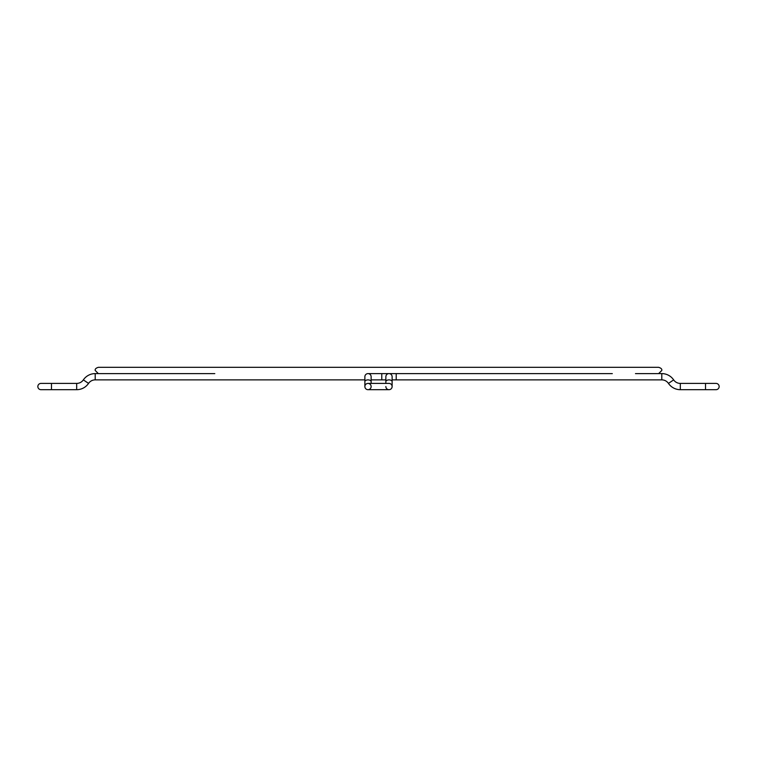 <?xml version="1.0" encoding="UTF-8"?>
<svg xmlns="http://www.w3.org/2000/svg" width="757" height="757" viewBox="0 0 757 757"><rect width="100%" height="100%" fill="white"/><g stroke="black" fill="none" stroke-linecap="round" stroke-linejoin="round"><path stroke-width="1.14" d="M371.138 381.642A3.132 1.76 0 0 0 368.006 379.882A3.132 1.76 0 0 0 364.874 381.642L364.874 376.74A3.132 3.132 0 0 1 368.006 373.598L368.006 373.598A3.132 3.132 0 0 1 371.138 376.74L371.138 383.411L371.138 379.872L385.862 379.872M214.799 373.617L98.779 373.608M371.138 386.543A3.132 3.132 0 0 1 368.006 389.685A3.132 3.132 0 0 1 364.874 386.543A3.132 3.132 0 0 1 368.006 383.411A3.132 3.132 0 0 1 371.138 386.543A3.132 3.132 0 0 1 368.006 389.685A3.132 3.132 0 0 1 364.874 386.543A3.132 3.132 0 0 1 368.006 383.411A3.132 3.132 0 0 1 371.138 386.543A3.132 3.132 0 0 1 368.006 389.685L388.994 389.685A3.132 3.132 0 0 0 392.126 386.543A3.132 3.132 0 0 0 388.994 383.411A3.132 3.132 0 0 1 392.126 386.543A3.132 3.132 0 0 0 388.994 383.411L368.006 383.411A3.132 3.132 0 0 0 364.874 386.543L364.874 381.642M385.862 386.543A3.132 3.132 0 0 0 388.994 389.685A3.132 3.132 0 0 0 392.126 386.543L392.126 381.642A3.132 1.76 180 0 0 388.994 379.882A3.132 1.76 180 0 0 385.862 381.642L385.862 383.411M392.126 386.543L392.126 376.74A3.132 3.132 0 0 0 388.994 373.598A3.132 3.132 0 0 0 385.862 376.74A3.132 3.132 0 0 1 388.994 373.598M680.316 383.411L705.524 383.411L705.524 389.685L680.316 389.685A14.336 14.336 0 0 1 668.459 383.402A8.072 8.072 0 0 0 661.788 379.872A8.072 8.072 0 0 1 668.459 383.402A14.336 14.336 0 0 0 680.316 389.685L680.316 383.411A8.072 8.072 0 0 1 673.645 379.882A14.336 14.336 0 0 0 661.788 373.598L658.145 373.598M716.018 383.411L705.524 383.411L716.018 383.411A3.132 3.132 0 0 1 719.15 386.543A3.132 3.132 0 0 1 716.018 389.685L705.524 389.685L716.018 389.685M364.874 379.872L95.212 379.872L95.212 373.598A14.336 14.336 0 0 0 83.355 379.882A8.072 8.072 0 0 1 76.684 383.411L40.982 383.411A3.132 3.132 0 0 0 37.85 386.543A3.132 3.132 0 0 0 40.982 389.685L51.476 389.685L51.476 383.411M95.212 379.872A8.072 8.072 0 0 0 88.541 383.402A14.336 14.336 0 0 1 76.684 389.685L76.684 383.411A8.072 8.072 0 0 0 83.355 379.882A14.336 14.336 0 0 1 95.212 373.598L98.268 373.598M368.299 373.617L612.309 373.617M635.473 373.617L658.23 373.608M658.931 373.598L661.788 373.598L661.788 379.872L396.214 379.872L396.214 373.617M381.774 373.617L381.774 379.872M668.459 383.402L673.645 379.882M88.541 383.402L83.355 379.882M364.874 376.74A3.132 3.132 0 0 1 368.006 373.598M658.637 373.617L661.788 370.466C662.11 369.104 661.06 368.053 658.637 367.315L98.363 367.315C95.94 368.053 94.89 369.104 95.212 370.466L98.363 373.617M392.126 381.642L392.126 379.872L396.214 379.872M76.684 389.685L51.476 389.685M385.862 381.642L385.862 376.74"/></g></svg>
